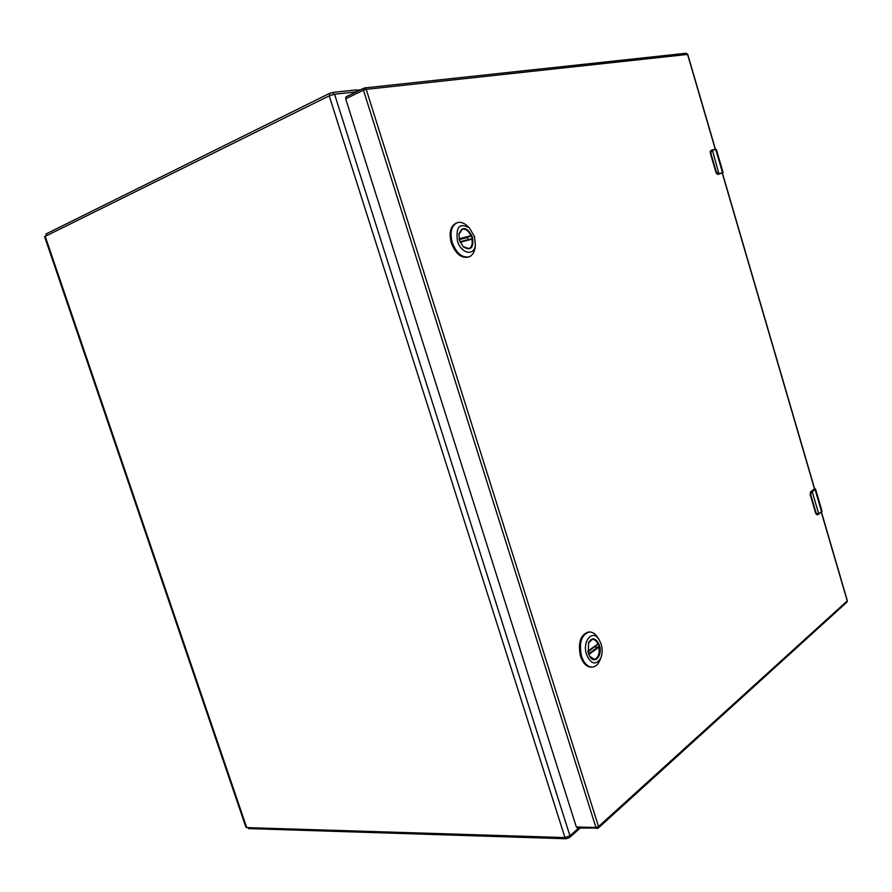 <?xml version="1.0" encoding="UTF-8"?>
<svg xmlns="http://www.w3.org/2000/svg" width="892" height="892" viewBox="0 0 892 892"><rect width="100%" height="100%" fill="white"/><g stroke="black" fill="none" stroke-linecap="round" stroke-linejoin="round"><path stroke-width="1.34" d="M578.629 828.088L569.943 835.815L334.556 94.229L329.215 95.834L44.6 236.67L245.913 827.252L246.727 827.598L45.169 236.213M246.727 827.598L564.959 837.555L569.943 835.815M356.287 91.831L334.556 94.229M580.112 828.122L569.52 837.566L566.108 838.759L248.623 828.601L247.887 827.631M46.194 235.7L46.027 233.96L329.293 93.515L332.939 92.411L356.142 89.891L356.688 91.631M357.268 90.393L358.116 90.939M357.38 91.296L357.569 90.549L356.142 89.891M588.43 642.965L592.589 639.185C595.354 639.196 597.473 641.292 598.922 645.462C600.494 653.111 599.034 657.761 594.507 659.4L589.701 656.356M588.319 653.256L588.575 642.608C592.366 636.877 595.979 637.769 599.413 645.295C602.869 655.219 594.931 664.897 589.902 656.679L588.319 653.256M601.152 644.046C602.624 649.209 602.479 653.947 600.717 658.274C595.767 665.588 591.039 664.339 586.535 654.538C582.008 641.381 592.377 628.905 598.9 639.274L601.152 644.046M597.707 637.479L597.283 636.843C594.852 633.432 592.121 631.826 589.099 632.004C581.328 634.859 578.808 642.931 581.517 656.233C584.048 663.414 587.683 667.026 592.433 667.093C595.455 666.781 597.841 664.73 599.591 660.939L599.881 660.247M588.608 632.071L588.118 632.093C580.346 634.948 577.815 643.021 580.525 656.311C583.056 663.481 586.691 667.104 591.441 667.16L591.931 667.104M587.973 651.963L594.752 646.577M594.864 647.034L598.922 647.191C599.736 654.092 598.131 658.151 594.105 659.366L593.737 659.378M591.831 639.341L592.199 639.285C594.507 639.229 596.402 640.779 597.908 643.957L587.873 651.461M458.834 234.663L462.279 229.066C466.371 228.363 469.605 231.095 471.98 237.272C473.451 243.115 472.504 246.917 469.159 248.69L463.004 246.526M459.547 240.427L458.878 234.239C462.435 225.81 466.973 226.758 472.492 237.116C473.897 247.931 470.831 251.165 463.294 246.828L459.547 240.427M474.522 236.592L475.358 245.099C474.254 256.561 461.064 253.718 457.462 240.963C455.634 226.824 459.592 222.476 469.348 227.917L474.522 236.592M468.066 226.646L467.419 226.01C463.862 222.755 460.417 221.673 457.072 222.766C451.33 225.866 449.724 232.466 452.266 242.591C456.414 253.261 462 258.011 469.025 256.84C472.292 255.58 474.299 252.559 475.046 247.798L475.146 246.894M456.604 222.955L456.135 223.111C450.393 226.211 448.788 232.812 451.319 242.925C455.478 253.584 461.064 258.334 468.077 257.164L468.545 256.985M468.066 239.68L467.386 237.54L470.943 235.722C468.423 230.66 465.423 228.497 461.922 229.255L461.521 229.434M468.456 248.857L468.757 248.756C471.678 247.363 472.76 244.163 472.002 239.156L460.016 241.754L471.522 238.788M459.313 239.614L467.386 237.54M815.533 489.006L814.552 488.47L814.686 489.307L811.787 491.38L810.728 494.67L816.102 513.056L818.287 514.227L821.588 511.774L815.11 489.597L812.222 491.67L818.733 513.926L818.265 514.483M814.095 489.284L810.772 491.737L811.374 491.637L810.271 493.878L815.779 513.145L817.73 514.729L822 511.149M712.039 149.99L715.362 149.232L711.415 150.146L712.396 150.257L710.734 152.911L716.388 172.201L718.729 173.739L722.553 172.758L715.752 149.488L712.396 150.257L719.008 174.085L723.133 172.658L716.343 149.421L715.362 149.232L716.343 149.421M711.325 150.179L710.411 153.023L716.064 172.312L719.008 174.085M577.938 827.821L576.332 826.973L595.934 827.464L363.445 90.181L345.683 98.822L576.332 826.973M345.683 98.822L346.141 96.782L363.646 88.297M564.959 837.555L329.215 95.834M565.718 837.521L566.108 838.759M569.52 837.566L569.152 836.384M248.623 828.601L248.299 827.653M332.939 92.411L333.563 94.396M329.293 93.515L329.928 95.511M46.027 233.96L46.562 235.521M588.519 653.847L598.421 646.733M598.922 647.191L588.765 654.494M587.817 651.182L597.908 643.957M470.764 236.335L459.235 239.279M472.002 239.156L460.205 242.2M459.112 238.744L470.943 235.722M814.686 489.307L815.533 489.017L822.011 511.161L818.722 514.16M811.776 491.949L811.787 491.38M818.287 514.227L817.418 514.729M810.271 493.878L810.772 491.737L810.728 494.67M816.102 513.056L810.226 494.748L810.404 492.261M816.124 513.915L817.217 514.795L815.611 513.123L810.282 494.77M810.527 492.005L813.816 489.552M815.656 513.145L816.425 514.383M722.342 173.226L723.122 172.647M716.432 173.148L717.96 174.408L718.729 173.739M717.123 174.096L715.908 172.368L710.734 152.911M716.388 172.201L717.937 174.408M710.311 151.138L710.277 152.119M710.311 153.078L715.942 172.346M847.121 600.55L821.32 512.242M687.565 54.434L366.211 89.356L598.521 826.561L847.233 600.918L846.954 602.111L847.344 600.706L821.465 512.131M715.273 149.254L687.52 54.267L686.171 53.252L364.549 87.94L363.445 90.181L366.211 89.356L363.891 88.13L346.141 96.782M814.63 489.34L722.275 173.238M685.825 53.342L687.71 54.289L715.44 149.22M577.369 828.055L598.287 828.055L598.521 826.561L595.934 827.464L596.971 828.545L598.287 828.055L846.954 602.111M360.569 89.746L356.912 90.148M600.717 658.274L599.591 660.939M592.433 667.093L591.441 667.16M598.9 639.274L597.283 636.843M589.099 632.004L588.118 632.093M587.873 651.506L597.841 644.37M475.358 245.099L475.046 247.798M469.025 256.84L468.077 257.164M469.348 227.917L467.419 226.01M457.072 222.766L456.135 223.111M814.775 489.229L722.442 173.204"/></g></svg>
